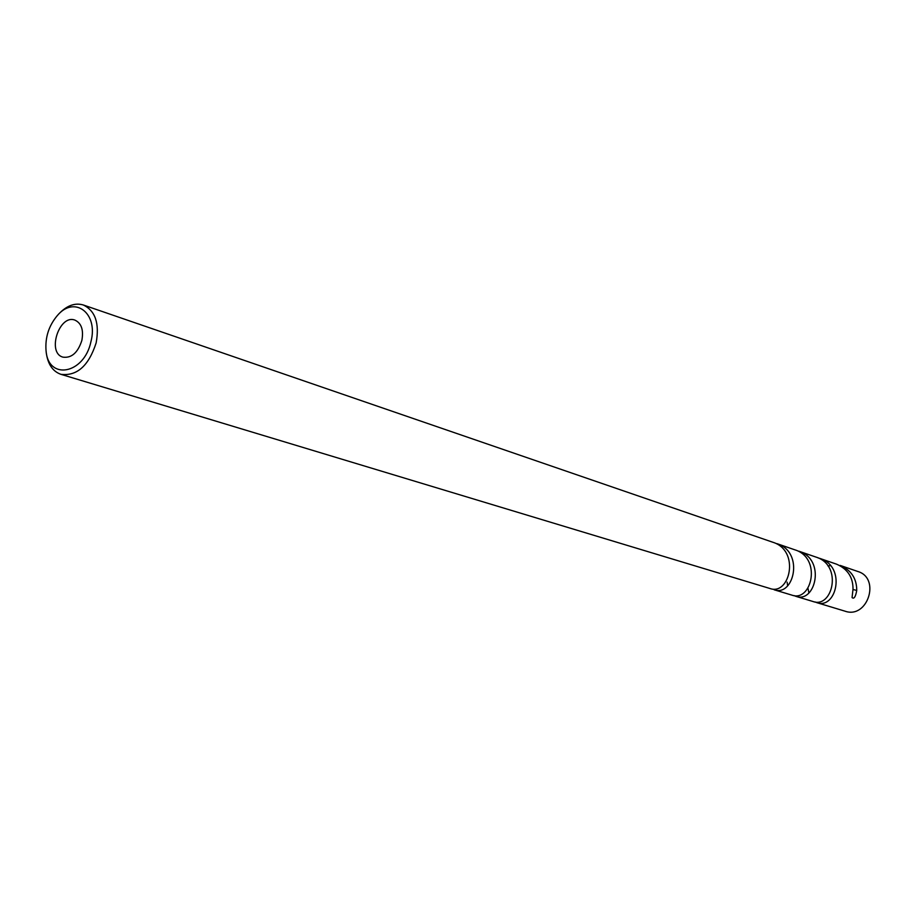 <?xml version="1.0" encoding="UTF-8"?>
<svg xmlns="http://www.w3.org/2000/svg" width="916" height="916" viewBox="0 0 916 916"><rect width="100%" height="100%" fill="white"/><g stroke="black" fill="none" stroke-linecap="round" stroke-linejoin="round"><path stroke-width="1.37" d="M81.868 340.409C83.745 329.943 81.432 323.188 74.929 320.119C59.242 313.948 46.636 352.981 62.975 357.148C71.585 358.27 77.883 352.694 81.868 340.409M57.284 315.619L58.738 314.005C66.742 305.555 74.917 302.543 83.264 304.971C95.344 310.753 99.638 323.394 96.146 342.905C88.715 365.85 76.955 376.316 60.88 374.312C52.681 371.392 47.804 364.179 46.258 352.637L46.029 350.473C48.021 380.758 84.215 374.3 90.936 341.668C98.607 313.112 74.379 295.032 57.284 315.619C48.834 325.718 45.079 337.34 46.029 350.473M816.866 602.671L845.125 611.212C867.612 619.136 880.814 578.248 857.937 571.527L840.224 565.435C851.227 570.176 856.735 578.511 856.735 590.442C855.59 596.911 854.033 599.282 852.063 597.564L853.014 589.24C853.117 577.309 847.621 568.951 836.537 564.164L819.923 558.451C846.739 566.535 836.331 609.816 816.866 602.671L815.011 601.938M817.977 557.867L819.935 558.451M776.894 543.635C804.569 551.993 793.886 597.037 774.123 589.767L791.951 595.148C811.61 602.373 822.144 558.027 794.848 549.818L776.894 543.635M60.88 374.312L770.013 588.519C789.798 595.812 800.492 550.562 772.738 542.215L83.264 304.971M795.912 596.35L813.053 601.526C832.552 608.671 842.972 565.229 816.099 557.123L798.832 551.192C826.072 559.413 815.526 603.552 795.912 596.339L793.989 595.572M856.735 590.442L853.002 589.492M787.657 585.759L787.119 582.164M808.851 592.915L808.095 588.713M827.892 565.859L830.514 565.664"/></g></svg>

